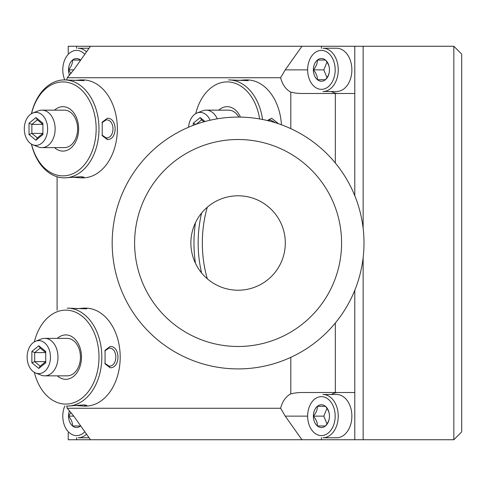 <?xml version="1.0" encoding="UTF-8"?>
<svg xmlns="http://www.w3.org/2000/svg" width="486" height="486" viewBox="0 0 486 486"><rect width="100%" height="100%" fill="white"/><g stroke="black" fill="none" stroke-linecap="round" stroke-linejoin="round"><path stroke-width="0.73" d="M86.544 434.18A21.639 15.303 90 0 1 78.094 437.777L89.084 437.777M64.814 405.968A19.476 13.772 -90 0 0 64.547 425.657A19.476 13.772 -90 0 0 76.563 435.608A19.476 13.772 -90 0 0 84.813 431.732M72.548 425.967A11.36 8.031 -90 0 0 80.579 425.967L72.548 425.967A11.36 8.031 -90 0 1 68.532 416.131C71.321 419.412 72.657 422.692 72.548 425.967L80.579 425.967A11.36 8.031 -90 0 0 80.682 425.888M69.504 410.713A11.36 8.031 -90 0 0 68.532 416.131L71.011 412.499M66.625 406.077A23.607 16.694 90 0 1 67.262 408.264L73.781 416.131L68.532 416.131M336.573 437.777A21.639 15.303 -90 0 0 351.876 416.131A21.639 15.303 -90 0 0 336.573 394.492L322.941 394.492A21.639 15.303 90 0 1 338.244 416.131A21.639 15.303 90 0 1 322.941 437.777L336.573 437.777M321.41 435.608A19.476 13.772 -90 0 0 333.335 406.393A19.476 13.772 -90 0 0 309.485 406.393A19.476 13.772 -90 0 0 321.41 435.608M317.394 425.967A11.36 8.031 -90 0 0 325.426 425.967L317.394 425.967A11.36 8.031 -90 0 1 313.379 416.131C316.167 419.412 317.504 422.692 317.394 425.967L325.426 425.967A11.36 8.031 -90 0 0 329.441 416.131A11.36 8.031 -90 0 0 325.426 406.296A11.36 8.031 -90 0 0 317.394 406.296A11.36 8.031 -90 0 0 313.379 416.131C316.167 412.851 317.504 409.577 317.394 406.296L325.426 406.296L317.394 406.296M325.426 425.967C328.214 422.692 329.551 419.412 329.441 416.131C329.551 412.851 328.214 409.577 325.426 406.296M326.975 408.38L323.81 416.131L326.975 423.889M323.81 416.131L313.379 416.131M89.084 48.223L78.094 48.223A21.639 15.303 90 0 1 86.544 51.82M84.813 54.268A19.476 13.772 -90 0 0 67.323 55.422A19.476 13.772 -90 0 0 64.766 79.917M80.682 60.112A11.36 8.031 -90 0 0 80.579 60.033A11.36 8.031 -90 0 0 72.548 60.033A11.36 8.031 -90 0 0 68.532 69.869A11.36 8.031 -90 0 0 69.504 75.287M80.664 60.136L72.548 60.033C72.657 63.308 71.321 66.588 68.532 69.869L71.011 73.501M80.579 60.033L72.548 60.033M335.322 162.998L335.322 93.476L301.934 93.476A33.388 23.607 0 0 1 290.804 92.127A23.607 16.694 90 0 1 280.629 77.736L285.239 69.869L301.934 46.261L90.475 46.261L73.781 69.869L68.532 69.869M336.573 91.508A21.639 15.303 -90 0 0 351.876 69.869A21.639 15.303 -90 0 0 336.573 48.223L322.941 48.223A21.639 15.303 90 0 1 338.244 69.869A21.639 15.303 90 0 1 322.941 91.508L336.573 91.508M321.41 89.345A19.476 13.772 -90 0 0 333.335 60.13A19.476 13.772 -90 0 0 309.485 60.13A19.476 13.772 -90 0 0 321.41 89.345M317.394 79.704A11.36 8.031 -90 0 0 325.426 79.704L317.394 79.704A11.36 8.031 -90 0 1 313.379 69.869C316.167 73.149 317.504 76.424 317.394 79.704L325.426 79.704A11.36 8.031 -90 0 0 329.441 69.869A11.36 8.031 -90 0 0 325.426 60.033A11.36 8.031 -90 0 0 317.394 60.033A11.36 8.031 -90 0 0 313.379 69.869C316.167 66.588 317.504 63.308 317.394 60.033L325.426 60.033L317.394 60.033M325.426 79.704C328.214 76.424 329.551 73.149 329.441 69.869C329.551 66.588 328.214 63.308 325.426 60.033M326.975 62.111L323.81 69.869L326.975 77.62M323.81 69.869L313.379 69.869M188.574 127.229A16.494 11.658 90 0 1 197.049 113.001L202.559 110.838A18.741 13.25 90 0 1 206.107 110.152A18.741 13.25 90 0 1 217.285 118.815M206.107 110.152L228.572 110.152A18.741 13.25 90 0 1 238.863 117.09M197.049 113.001A16.494 11.658 90 0 1 210.104 120.236M193.24 125.345L193.24 123.225L200.177 117.563L205.007 121.512M203.95 121.804L201.587 119.872L196.235 124.246M201.587 119.872L200.177 117.563M195.967 124.343L193.24 123.225M237.757 80.482L245.029 79.917L248.182 80.627L228.572 79.917A48.971 34.628 90 0 1 262.555 119.483M267.367 120.534L271.565 118.238L278.569 123.766M275.471 122.764L270.38 119.896L267.938 120.674M245.029 79.917L246.943 79.917A48.971 34.628 90 0 1 281.449 124.787M195.737 113.639A46.972 33.218 90 0 1 229.1 81.994A46.972 33.218 90 0 1 259.615 118.936M218.736 110.152A22.204 15.698 90 0 1 227.156 106.689A22.204 15.698 90 0 1 240.461 117.108M35.672 341.221L41.182 339.058A18.741 13.25 90 0 1 44.73 338.371L67.196 338.371A18.741 13.25 90 0 1 80.445 357.113A18.741 13.25 90 0 1 67.196 375.848L44.73 375.848A18.741 13.25 90 0 1 41.182 375.162L35.672 372.999A16.494 11.658 90 0 1 27.137 357.113A16.494 11.658 90 0 1 35.672 341.221A16.494 11.658 90 0 1 50.35 354.883A16.494 11.658 90 0 1 38.801 373.6A16.494 11.658 90 0 1 35.672 372.999M44.73 338.371A18.741 13.25 90 0 1 57.986 357.113A18.741 13.25 90 0 1 44.73 375.848M45.733 362.775L38.801 368.437L31.863 362.775L31.863 351.451L38.801 345.783L45.733 351.451L45.733 362.775M31.863 351.451L34.688 352.599L45.733 352.599L40.21 348.091L34.688 352.599L34.688 361.62L40.21 366.128L45.733 361.62L34.688 361.62L31.863 362.775M40.21 348.091L38.801 345.783M38.801 368.437L40.21 366.128M76.381 308.701L83.653 308.136L86.806 308.847L67.196 308.136A48.971 34.628 90 0 1 101.823 357.113A48.971 34.628 90 0 1 67.196 406.083L83.92 404.911L86.806 405.373L83.653 406.083L76.381 405.518M110.188 346.457C120.546 346.166 120.54 368.066 110.182 367.762L105.067 363.886L105.067 350.333L110.188 346.457M104.812 363.297L109.01 366.104C118.092 366.657 118.092 347.557 109.01 348.116L104.818 350.922M83.653 308.136L85.566 308.136A48.971 34.628 90 0 1 120.194 357.113A48.971 34.628 90 0 1 85.566 406.083L83.653 406.083M34.366 341.858A46.972 33.218 90 0 1 73.04 311.271A46.972 33.218 90 0 1 98.792 362.277A46.972 33.218 90 0 1 65.78 404.085A46.972 33.218 90 0 1 34.366 372.361M57.36 338.371A22.204 15.698 90 0 1 65.78 334.909A22.204 15.698 90 0 1 80.852 363.309A22.204 15.698 90 0 1 57.36 375.848M112.175 243A125.917 125.917 0 0 0 301.047 352.046A125.917 125.917 0 0 0 301.047 133.954A125.917 125.917 0 0 0 112.175 243M134.604 243A103.488 103.488 0 0 1 289.832 153.376A103.488 103.488 0 0 1 289.832 332.624A103.488 103.488 0 0 1 134.604 243M238.091 290.221A47.221 47.221 0 0 1 197.201 219.393A47.221 47.221 0 0 1 278.982 219.393A47.221 47.221 0 0 1 238.091 290.221M290.804 357.35L290.804 393.873A33.388 23.607 0 0 1 301.934 392.524L335.322 392.524L335.322 323.002M290.804 92.127L290.804 128.65M73.781 69.869L67.262 77.736A23.607 16.694 90 0 1 66.631 79.917M73.781 416.131L90.475 439.739L301.934 439.739L285.239 416.131L280.629 408.264A23.607 16.694 90 0 1 290.804 393.873M331.434 394.492A23.607 16.694 90 0 1 338.104 392.524M338.104 93.476A23.607 16.694 90 0 1 331.434 91.508M67.262 77.736L280.629 77.736M57.087 310.268L57.087 176.77M280.629 408.264L67.262 408.264M321.41 48.333L321.41 46.261L301.934 46.261M68.216 53.339L68.216 46.261L76.563 46.261L76.563 48.333L76.563 46.261L90.475 46.261M301.934 439.739L321.41 439.739L321.41 437.667M90.475 439.739L76.563 439.739L76.563 437.667L76.563 439.739L68.216 439.739L68.216 432.662M335.322 93.476L354.798 93.476L354.798 46.261L363.145 46.261L363.145 228.317M321.41 46.261L354.798 46.261L354.798 195.743M335.322 392.524L354.798 392.524L354.798 439.739L321.41 439.739M195.439 263.266A100.341 70.95 90 0 1 195.439 222.734M201.605 213.026A94.436 66.776 -90 0 0 201.605 272.974M207.315 207.188A94.436 66.776 -90 0 0 207.315 278.812M461.7 431.872L453.833 439.739L453.833 46.261L461.7 54.128L461.7 431.872M363.145 257.683L363.145 439.739L453.833 439.739M363.145 439.739L354.798 439.739L354.798 290.257M363.145 46.261L453.833 46.261M32.835 113.001L38.345 110.838A18.741 13.25 90 0 1 41.893 110.152L64.352 110.152A18.741 13.25 90 0 1 77.608 128.887A18.741 13.25 90 0 1 64.352 147.629L41.893 147.629A18.741 13.25 90 0 1 38.345 146.942L32.835 144.779A16.494 11.658 90 0 1 24.3 128.887A16.494 11.658 90 0 1 32.835 113.001A16.494 11.658 90 0 1 47.513 126.658A16.494 11.658 90 0 1 35.958 145.381A16.494 11.658 90 0 1 32.835 144.779M41.893 110.152A18.741 13.25 90 0 1 55.149 128.887A18.741 13.25 90 0 1 41.893 147.629M42.896 134.549L35.958 140.217L29.026 134.549L29.026 123.225L35.958 117.563L42.896 123.225L42.896 134.549M29.026 123.225L31.851 124.38L42.896 124.38L37.373 119.872L31.851 124.38L31.851 133.401L37.373 137.909L42.896 133.401L31.851 133.401L29.026 134.549M37.373 119.872L35.958 117.563M35.958 140.217L37.373 137.909M73.544 80.482L80.816 79.917L83.969 80.627L64.352 79.917A48.971 34.628 90 0 1 98.986 128.887A48.971 34.628 90 0 1 64.352 177.864A48.971 34.628 90 0 1 31.438 144.087M107.351 118.238C117.709 117.946 117.703 139.846 107.339 139.543L102.224 135.667L102.23 122.114L107.351 118.238M101.975 135.072L106.167 137.884C115.255 138.437 115.249 119.337 106.167 119.896L101.975 122.703M64.352 177.864L81.083 176.691L83.969 177.147L80.816 177.864L73.544 177.299M80.816 79.917L82.729 79.917A48.971 34.628 90 0 1 117.357 128.887A48.971 34.628 90 0 1 82.729 177.864L80.816 177.864M31.438 113.694A48.971 34.628 90 0 1 64.352 79.917M31.523 113.639A46.972 33.218 90 0 1 70.203 83.051A46.972 33.218 90 0 1 95.955 134.057A46.972 33.218 90 0 1 62.943 175.865A46.972 33.218 90 0 1 31.523 144.142M54.523 110.152A22.204 15.698 90 0 1 62.943 106.689A22.204 15.698 90 0 1 78.015 135.09A22.204 15.698 90 0 1 54.523 147.629M110.182 367.762L109.01 366.104M285.239 416.131L307.638 416.131M307.638 69.869L285.239 69.869M107.339 139.543L106.167 137.884"/></g></svg>
